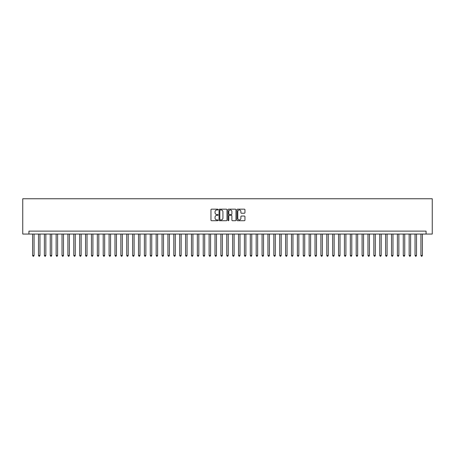 <?xml version="1.0" encoding="UTF-8"?>
<svg xmlns="http://www.w3.org/2000/svg" width="455" height="455" viewBox="0 0 455 455"><rect width="100%" height="100%" fill="white"/><g stroke="black" fill="none" stroke-linecap="round" stroke-linejoin="round"><path stroke-width="0.68" d="M218.087 209.567A0.404 0.404 0 0 0 217.683 209.163L211.547 209.163A0.58 0.58 0 0 0 210.966 209.744L210.966 220.135A0.58 0.58 0 0 0 211.547 220.715L217.683 220.715A0.404 0.404 0 0 0 218.087 220.311A0.404 0.404 0 0 0 217.683 219.907L216.887 219.907A1.848 1.848 0 0 1 215.039 218.059L215.039 217.189A1.848 1.848 0 0 1 216.887 215.34L217.683 215.34A0.404 0.404 0 0 0 218.087 214.936A0.404 0.404 0 0 0 217.683 214.532L216.887 214.532A1.848 1.848 0 0 1 215.039 212.684L215.039 211.82A1.848 1.848 0 0 1 216.887 209.971L217.683 209.971A0.404 0.404 0 0 0 218.087 209.567M244.38 213.236A0.58 0.58 0 0 0 244.955 212.656L244.955 209.744A0.58 0.58 0 0 0 244.38 209.163L237.561 209.163A0.58 0.58 0 0 0 236.987 209.744L236.987 220.135A0.58 0.58 0 0 0 237.561 220.715L244.38 220.715A0.58 0.58 0 0 0 244.955 220.135L244.955 216.614A0.58 0.58 0 0 0 244.38 216.034L241.463 216.034A0.58 0.58 0 0 0 240.883 216.614L240.883 218.36A1.547 1.547 0 0 1 239.341 219.907A1.547 1.547 0 0 1 237.794 218.36L237.794 211.518A1.547 1.547 0 0 1 239.341 209.971A1.547 1.547 0 0 1 240.883 211.518L240.883 212.656A0.58 0.58 0 0 0 241.463 213.236L244.38 213.236M426.073 234.058L432.25 234.058L432.25 198.761L22.75 198.761L22.75 234.058L426.073 234.058L426.073 231.117L28.927 231.117L28.927 234.058M226.994 209.744A0.58 0.58 0 0 0 226.419 209.163L219.6 209.163A0.58 0.58 0 0 0 219.026 209.744L219.026 220.135A0.58 0.58 0 0 0 219.6 220.715L226.419 220.715A0.58 0.58 0 0 0 226.994 220.135L226.994 209.744M228.581 209.163L235.4 209.163A0.58 0.58 0 0 1 235.974 209.744L235.974 220.135A0.58 0.58 0 0 1 235.4 220.715L232.482 220.715A0.58 0.58 0 0 1 231.902 220.135L231.902 215.92A0.58 0.58 0 0 0 231.328 215.34L229.394 215.34A0.58 0.58 0 0 0 228.814 215.92L228.814 220.311A0.404 0.404 0 0 1 228.41 220.715A0.404 0.404 0 0 1 228.006 220.311L228.006 209.744A0.58 0.58 0 0 1 228.581 209.163M220.237 209.971A0.404 0.404 0 0 0 219.833 210.375L219.833 219.503A0.404 0.404 0 0 0 220.237 219.907L221.073 219.907A1.848 1.848 0 0 0 222.922 218.059L222.922 211.82A1.848 1.848 0 0 0 221.073 209.971L220.237 209.971M231.902 211.547A1.547 1.547 0 0 0 230.361 210A1.547 1.547 0 0 0 228.814 211.547L228.814 213.958A0.58 0.58 0 0 0 229.394 214.532L231.328 214.532A0.58 0.58 0 0 0 231.902 213.958L231.902 211.547M32.606 234.058L32.606 255.477L34.074 255.477L34.074 234.058M34.074 255.477L33.636 256.239L33.044 256.239L32.606 255.477M38.487 234.058L38.487 255.477L39.96 255.477L39.96 234.058M39.96 255.477L39.517 256.239L38.931 256.239L38.487 255.477M44.374 234.058L44.374 255.477L45.841 255.477L45.841 234.058M45.841 255.477L45.403 256.239L44.812 256.239L44.374 255.477M50.255 234.058L50.255 255.477L51.728 255.477L51.728 234.058M51.728 255.477L51.284 256.239L50.698 256.239L50.255 255.477M56.141 234.058L56.141 255.477L57.609 255.477L57.609 234.058M57.609 255.477L57.171 256.239L56.579 256.239L56.141 255.477M62.022 234.058L62.022 255.477L63.495 255.477L63.495 234.058M63.495 255.477L63.052 256.239L62.466 256.239L62.022 255.477M67.909 234.058L67.909 255.477L69.376 255.477L69.376 234.058M69.376 255.477L68.938 256.239L68.347 256.239L67.909 255.477M73.79 234.058L73.79 255.477L75.263 255.477L75.263 234.058M75.263 255.477L74.819 256.239L74.233 256.239L73.79 255.477M79.676 234.058L79.676 255.477L81.144 255.477L81.144 234.058M81.144 255.477L80.706 256.239L80.114 256.239L79.676 255.477M85.557 234.058L85.557 255.477L87.03 255.477L87.03 234.058M87.03 255.477L86.587 256.239L86.001 256.239L85.557 255.477M91.444 234.058L91.444 255.477L92.911 255.477L92.911 234.058M92.911 255.477L92.473 256.239L91.882 256.239L91.444 255.477M97.325 234.058L97.325 255.477L98.798 255.477L98.798 234.058M98.798 255.477L98.354 256.239L97.768 256.239L97.325 255.477M103.211 234.058L103.211 255.477L104.678 255.477L104.678 234.058M104.678 255.477L104.24 256.239L103.649 256.239L103.211 255.477M109.092 234.058L109.092 255.477L110.565 255.477L110.565 234.058M110.565 255.477L110.121 256.239L109.536 256.239L109.092 255.477M114.978 234.058L114.978 255.477L116.446 255.477L116.446 234.058M116.446 255.477L116.008 256.239L115.416 256.239L114.978 255.477M120.859 234.058L120.859 255.477L122.332 255.477L122.332 234.058M122.332 255.477L121.889 256.239L121.303 256.239L120.859 255.477M126.74 234.058L126.74 255.477L128.213 255.477L128.213 234.058M128.213 255.477L127.775 256.239L127.184 256.239L126.74 255.477M132.627 234.058L132.627 255.477L134.1 255.477L134.1 234.058M134.1 255.477L133.656 256.239L133.07 256.239L132.627 255.477M138.508 234.058L138.508 255.477L139.981 255.477L139.981 234.058M139.981 255.477L139.537 256.239L138.951 256.239L138.508 255.477M144.394 234.058L144.394 255.477L145.867 255.477L145.867 234.058M145.867 255.477L145.424 256.239L144.838 256.239L144.394 255.477M150.275 234.058L150.275 255.477L151.748 255.477L151.748 234.058M151.748 255.477L151.305 256.239L150.719 256.239L150.275 255.477M156.162 234.058L156.162 255.477L157.635 255.477L157.635 234.058M157.635 255.477L157.191 256.239L156.6 256.239L156.162 255.477M162.043 234.058L162.043 255.477L163.516 255.477L163.516 234.058M163.516 255.477L163.072 256.239L162.486 256.239L162.043 255.477M167.929 234.058L167.929 255.477L169.396 255.477L169.396 234.058M169.396 255.477L168.959 256.239L168.367 256.239L167.929 255.477M173.81 234.058L173.81 255.477L175.283 255.477L175.283 234.058M175.283 255.477L174.839 256.239L174.254 256.239L173.81 255.477M179.697 234.058L179.697 255.477L181.164 255.477L181.164 234.058M181.164 255.477L180.726 256.239L180.135 256.239L179.697 255.477M185.577 234.058L185.577 255.477L187.05 255.477L187.05 234.058M187.05 255.477L186.607 256.239L186.021 256.239L185.577 255.477M191.464 234.058L191.464 255.477L192.931 255.477L192.931 234.058M192.931 255.477L192.493 256.239L191.902 256.239L191.464 255.477M197.345 234.058L197.345 255.477L198.818 255.477L198.818 234.058M198.818 255.477L198.374 256.239L197.788 256.239L197.345 255.477M203.231 234.058L203.231 255.477L204.699 255.477L204.699 234.058M204.699 255.477L204.261 256.239L203.669 256.239L203.231 255.477M209.112 234.058L209.112 255.477L210.585 255.477L210.585 234.058M210.585 255.477L210.142 256.239L209.556 256.239L209.112 255.477M214.999 234.058L214.999 255.477L216.466 255.477L216.466 234.058M216.466 255.477L216.028 256.239L215.437 256.239L214.999 255.477M220.88 234.058L220.88 255.477L222.353 255.477L222.353 234.058M222.353 255.477L221.909 256.239L221.323 256.239L220.88 255.477M226.766 234.058L226.766 255.477L228.234 255.477L228.234 234.058M228.234 255.477L227.796 256.239L227.204 256.239L226.766 255.477M232.647 234.058L232.647 255.477L234.12 255.477L234.12 234.058M234.12 255.477L233.677 256.239L233.091 256.239L232.647 255.477M238.534 234.058L238.534 255.477L240.001 255.477L240.001 234.058M240.001 255.477L239.563 256.239L238.972 256.239L238.534 255.477M244.415 234.058L244.415 255.477L245.888 255.477L245.888 234.058M245.888 255.477L245.444 256.239L244.858 256.239L244.415 255.477M250.301 234.058L250.301 255.477L251.769 255.477L251.769 234.058M251.769 255.477L251.331 256.239L250.739 256.239L250.301 255.477M256.182 234.058L256.182 255.477L257.655 255.477L257.655 234.058M257.655 255.477L257.212 256.239L256.626 256.239L256.182 255.477M262.069 234.058L262.069 255.477L263.536 255.477L263.536 234.058M263.536 255.477L263.098 256.239L262.507 256.239L262.069 255.477M267.95 234.058L267.95 255.477L269.423 255.477L269.423 234.058M269.423 255.477L268.979 256.239L268.393 256.239L267.95 255.477M273.836 234.058L273.836 255.477L275.303 255.477L275.303 234.058M275.303 255.477L274.865 256.239L274.274 256.239L273.836 255.477M279.717 234.058L279.717 255.477L281.19 255.477L281.19 234.058M281.19 255.477L280.746 256.239L280.161 256.239L279.717 255.477M285.603 234.058L285.603 255.477L287.071 255.477L287.071 234.058M287.071 255.477L286.633 256.239L286.041 256.239L285.603 255.477M291.484 234.058L291.484 255.477L292.957 255.477L292.957 234.058M292.957 255.477L292.514 256.239L291.928 256.239L291.484 255.477M297.365 234.058L297.365 255.477L298.838 255.477L298.838 234.058M298.838 255.477L298.4 256.239L297.809 256.239L297.365 255.477M303.252 234.058L303.252 255.477L304.725 255.477L304.725 234.058M304.725 255.477L304.281 256.239L303.695 256.239L303.252 255.477M309.133 234.058L309.133 255.477L310.606 255.477L310.606 234.058M310.606 255.477L310.162 256.239L309.576 256.239L309.133 255.477M315.019 234.058L315.019 255.477L316.492 255.477L316.492 234.058M316.492 255.477L316.049 256.239L315.463 256.239L315.019 255.477M320.9 234.058L320.9 255.477L322.373 255.477L322.373 234.058M322.373 255.477L321.93 256.239L321.344 256.239L320.9 255.477M326.787 234.058L326.787 255.477L328.26 255.477L328.26 234.058M328.26 255.477L327.816 256.239L327.225 256.239L326.787 255.477M332.668 234.058L332.668 255.477L334.141 255.477L334.141 234.058M334.141 255.477L333.697 256.239L333.111 256.239L332.668 255.477M338.554 234.058L338.554 255.477L340.022 255.477L340.022 234.058M340.022 255.477L339.584 256.239L338.992 256.239L338.554 255.477M344.435 234.058L344.435 255.477L345.908 255.477L345.908 234.058M345.908 255.477L345.464 256.239L344.879 256.239L344.435 255.477M350.322 234.058L350.322 255.477L351.789 255.477L351.789 234.058M351.789 255.477L351.351 256.239L350.76 256.239L350.322 255.477M356.202 234.058L356.202 255.477L357.675 255.477L357.675 234.058M357.675 255.477L357.232 256.239L356.646 256.239L356.202 255.477M362.089 234.058L362.089 255.477L363.556 255.477L363.556 234.058M363.556 255.477L363.118 256.239L362.527 256.239L362.089 255.477M367.97 234.058L367.97 255.477L369.443 255.477L369.443 234.058M369.443 255.477L368.999 256.239L368.413 256.239L367.97 255.477M373.856 234.058L373.856 255.477L375.324 255.477L375.324 234.058M375.324 255.477L374.886 256.239L374.294 256.239L373.856 255.477M379.737 234.058L379.737 255.477L381.21 255.477L381.21 234.058M381.21 255.477L380.767 256.239L380.181 256.239L379.737 255.477M385.624 234.058L385.624 255.477L387.091 255.477L387.091 234.058M387.091 255.477L386.653 256.239L386.062 256.239L385.624 255.477M391.505 234.058L391.505 255.477L392.978 255.477L392.978 234.058M392.978 255.477L392.534 256.239L391.948 256.239L391.505 255.477M397.391 234.058L397.391 255.477L398.859 255.477L398.859 234.058M398.859 255.477L398.421 256.239L397.829 256.239L397.391 255.477M403.272 234.058L403.272 255.477L404.745 255.477L404.745 234.058M404.745 255.477L404.302 256.239L403.716 256.239L403.272 255.477M409.159 234.058L409.159 255.477L410.626 255.477L410.626 234.058M410.626 255.477L410.188 256.239L409.597 256.239L409.159 255.477M415.04 234.058L415.04 255.477L416.513 255.477L416.513 234.058M416.513 255.477L416.069 256.239L415.483 256.239L415.04 255.477M420.926 234.058L420.926 255.477L422.394 255.477L422.394 234.058M422.394 255.477L421.956 256.239L421.364 256.239L420.926 255.477"/></g></svg>
